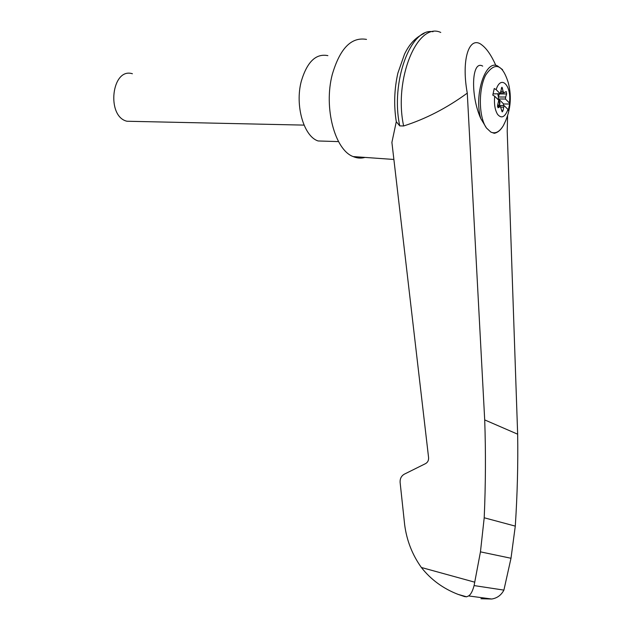 <?xml version="1.0" encoding="UTF-8"?>
<svg xmlns="http://www.w3.org/2000/svg" width="631" height="631" viewBox="0 0 631 631"><rect width="100%" height="100%" fill="white"/><g stroke="black" fill="none" stroke-linecap="round" stroke-linejoin="round"><path stroke-width="0.95" d="M495.856 65.474C491.581 55.82 487.061 49.092 482.305 45.306C469.503 34.326 460.953 58.722 467.279 93.128L484.703 419.907C485.823 451.82 485.657 484.442 484.206 517.775L480.451 551.857L474.086 585.584L503.901 590.111L511 558.261L515.29 526.12C517.341 494.712 518.13 464.069 517.657 434.191L507.214 131.272L507.592 115.623M440.753 32.449C417.517 21.478 393.507 79.112 403.635 125.971C425.578 119.014 446.787 108.075 467.279 93.128M433.016 31.731C410.6 27.378 390.344 82.409 399.762 125.892L396.284 121.688C393.72 105.401 394.249 89.208 397.877 73.109L404.581 53.998C407.894 47.364 413.124 38.546 424.056 33.482M474.086 585.584C472.619 591.129 470.789 594.583 468.581 595.932L466.617 596.808L464.574 596.579L458.098 594.386C443.151 588.605 430.91 579.637 421.374 567.49C412.288 554.752 406.719 540.515 404.66 524.779L400.117 482.439C399.92 478.669 401.324 475.916 404.321 474.173L425.554 463.619C427.739 462.349 428.749 460.362 428.591 457.656L391.898 142.401L396.284 121.688M497.843 107.68L498.253 107.68L497.559 105.401L498.774 100.274L494.704 96.227L492.795 95.123L494.247 88.521L496.147 89.626L500.202 93.719L501.811 87.307M500.864 91.456L503.128 91.456L502.055 87.307M503.128 91.456L503.877 92.82L506.046 91.629M498.301 99.801L498.372 97L505.668 97.032L506.638 93.956L506.283 91.629M505.668 97.032L505.455 99.012L509.383 102.971L509.643 104.028L508.247 110.472L507.987 109.439C504.91 117.256 501.44 118.896 497.575 114.361C494.933 109.968 493.97 103.926 494.704 96.227M496.147 89.626C500.982 74.19 511.867 85.721 509.383 102.971M507.987 109.439L504.043 105.519L503.002 110.748L502.189 111.908L500.391 106.489L498.253 107.68M495.674 132.936L494.278 133.299L490.855 132.092L486.469 128.022L480.759 118.478C470.134 94.997 471.759 59.59 482.691 66.121M366.508 39.406C351.325 36.716 339.904 48.445 332.245 74.6C323.506 107.838 334.927 149.981 353.139 156.575C357.091 158.255 361.05 158.539 365.026 157.419M327.875 55.638C315.997 53.256 307.139 61.767 301.31 81.186C294.748 105.598 303.874 136.604 318.142 140.965L327.118 141.249M133.125 121.381L126.981 121.247C106.024 116.498 111.663 67.099 132.4 73.748M499.153 105.274L499.547 102.703L498.782 100.976M498.372 97L499.413 93.719M503.301 105.511L503.633 103.981L498.616 98.98L505.455 99.012M498.616 98.98L500.004 102.703L499.437 105.306L497.646 105.132M497.543 105.464L504.043 105.519M493.127 93.901L500.202 93.719M503.633 103.981L509.643 104.028M484.703 419.907L517.657 434.191M497.701 93.711L498.435 96.811M503.901 590.111C501.211 595.191 497.141 598.156 491.707 599.016L480.956 598.732M480.451 551.857L511 558.261M484.206 517.775L515.29 526.12M399.762 125.892L403.635 125.971M474.764 582.192L421.374 567.49M486.469 128.022C478.763 117.461 478.219 89.641 485.594 75.231C494.862 61.467 502.426 63.976 508.286 82.748C512.12 97.537 510.495 111.797 503.404 125.537C499.563 131.879 495.382 134.064 490.855 132.092M505.841 120.395L503.404 125.537C500.785 130.025 497.741 132.613 494.278 133.299M480.759 118.478C473.786 95.123 485.444 59.401 497.512 65.932L502.584 69.678M499.35 93.94L506.638 93.956M499.547 102.703L500.004 102.703M500.919 107.12L503.467 107.144M501.677 110.733L503.002 110.748M497.433 106.544L499.847 106.56M501.314 88.135L502.505 88.135M458.098 594.386L466.617 596.808M353.139 156.575L393.878 159.462M338.539 141.604L318.142 140.965M126.981 121.247L304.047 125.112M503.877 92.82L500.628 92.812M499.981 106.489L497.425 106.465M491.707 599.016L468.581 595.932"/></g></svg>
